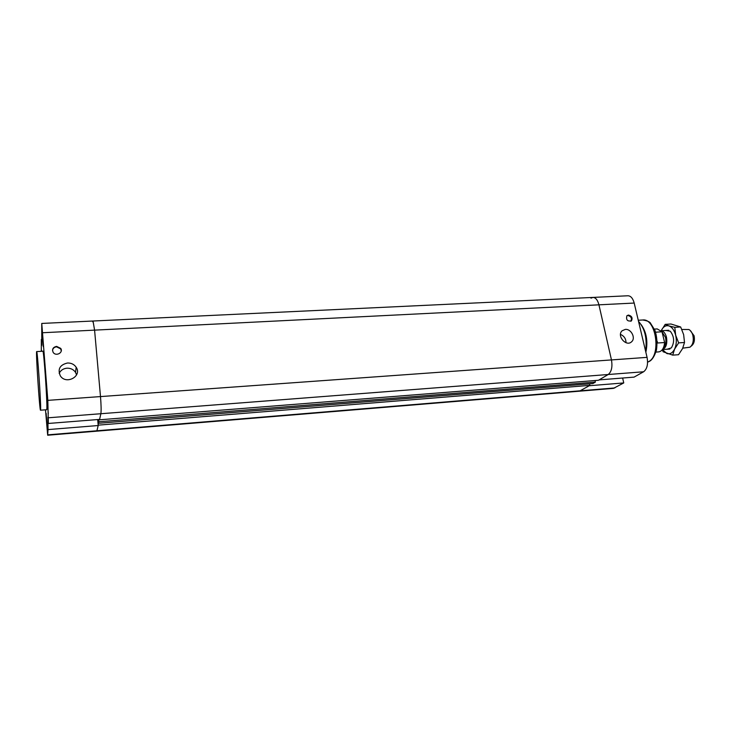 <?xml version="1.0" encoding="UTF-8"?>
<svg xmlns="http://www.w3.org/2000/svg" width="731" height="731" viewBox="0 0 731 731"><rect width="100%" height="100%" fill="white"/><g stroke="black" fill="none" stroke-linecap="round" stroke-linejoin="round"><path stroke-width="1.1" d="M599.109 379.892L634.079 377.123L643.6 371.777C647.109 369.054 648.26 364.248 647.063 357.368L634.188 303.054C632.891 298.33 630.816 295.9 627.966 295.772L592.96 297.416C595.692 297.563 597.684 300.03 598.936 304.827L611.463 359.926C612.633 366.907 611.545 371.768 608.201 374.51L599.109 379.892M622.629 378.037L623.753 382.934L589.25 385.73L579.445 391.186L589.862 385.365L589.524 383.839M97.726 419.548L98.292 425.14L96.821 431.162L613.464 388.371L623.753 382.934M628.45 315.07C631.812 315.975 632.818 317.894 631.465 320.818C627.417 321.622 625.9 319.931 626.906 315.737L628.45 315.07M630.798 321.274L630.835 321.238C632.178 318.314 631.173 316.395 627.819 315.49L626.942 315.701M625.316 329.398C631.2 328.722 635.997 338.17 631.584 341.779C626.257 347.152 616.443 335.767 622.09 330.787L625.316 329.398M625.992 342.702C625.983 338.773 624.146 336.004 620.491 334.405M590.986 298.175L592.96 297.416L93.029 321.019L94.582 330.129L100.494 396.586C101.17 405.001 101.298 410.712 100.869 413.728L99.498 419.795L598.479 380.266L608.201 374.51C611.545 371.768 612.633 366.907 611.463 359.926L598.936 304.827C597.684 300.03 595.692 297.563 592.96 297.416M645.592 351.182C647.282 338.627 644.925 328.676 638.519 321.329M645.857 352.278C648.095 341.496 646.533 332.267 641.16 324.601M98.109 423.011L98.694 422.966M98.292 425.14L589.862 385.365M92.727 321.823L93.029 321.019L41.758 323.44L47.826 400.36L48.356 423.459L99.59 419.402L100.869 413.728C101.298 410.712 101.17 405.001 100.494 396.586L94.582 330.129L93.029 321.019M98.786 419.466L98.722 423.258L98.466 419.493M98.722 423.258L592.905 383.565L595.381 382.103L99.069 421.723M98.877 419.567L99.48 419.521M595.381 382.103L595.034 380.54M41.758 323.44L41.768 345.352L41.329 339.422L41.914 339.385M97.68 419.557L98.21 425.524L48.027 429.59L47.88 417.127L48.356 423.459M47.561 423.377L48.347 423.322M48.027 429.59L47.679 435.228L96.821 431.162L98.21 425.524M41.311 351.319L41.329 339.422M47.679 435.228L45.486 409.826M36.678 351.584L42.873 351.236C43.732 349.29 47.378 401.703 46.857 408.702L46.693 409.735L40.507 410.201L40.625 409.168C40.973 402.16 37.354 349.646 36.678 351.584C35.673 350.569 39.638 411.325 40.507 410.201M41.466 350.176L41.768 351.3L41.466 350.176M41.987 328.457L43.248 346.604L41.987 328.457M46.958 395.032L48.273 413.664L46.958 395.032M46.144 413.317L47.387 430.925L46.144 413.317M56.598 346.375L60.7 348.376C63.679 352.644 55.867 356.774 53.153 352.342C51.864 349.18 53.007 347.198 56.598 346.375M61.249 350.871L60.664 348.851L56.57 346.85C54.286 347.124 52.943 348.285 52.522 350.332M67.499 363.005C71.272 362.923 74.169 364.34 76.179 367.264C82.329 376.191 66.238 385.082 60.344 375.889C57.466 369.137 59.841 364.842 67.499 363.005M76.572 374.921L75.54 372.381C73.557 369.502 70.706 368.104 66.987 368.186C63.305 368.552 60.691 370.279 59.165 373.367M47.195 398.167L48.054 410.393L47.195 398.167M42.215 331.481L43.038 343.396L42.215 331.481M46.373 416.286L47.186 427.845L46.373 416.286M46.172 413.664L47.36 430.568L46.172 413.664M46.985 395.398L48.246 413.289L46.985 395.398M42.014 328.813L43.22 346.229L42.014 328.813M691.097 346.229L691.59 345.8C694.112 343.725 694.943 340.381 694.075 335.748L690.055 330.311M681.849 329.471L688.821 329.498C690.713 330.458 692.065 332.431 692.878 335.428C693.883 340.856 692.924 344.776 689.973 347.198L682.763 348.148M661.199 330.777C663.629 331.143 665.384 333.263 666.453 337.128C667.485 343.734 666.142 347.865 662.423 349.528M663.309 347.993C665.676 345.662 666.416 342.145 665.539 337.448L662.085 332.075M655.625 332.194L662.021 331.792L664.625 342.537L657.544 343.003L657.233 341.395M655.908 352.077L658.732 351.885C662.048 351.273 664.013 348.157 664.625 342.537M662.021 331.792L657.233 328.923L654.409 329.096M667.156 349.226L671.378 347.883C674.667 342.099 674.302 336.552 670.29 331.244L665.932 330.458M661.281 330.567L665.201 324.363L668.902 325.898C665.758 325.121 663.218 326.684 661.281 330.567M662.423 349.555L666.846 353.53C669.98 354.453 672.557 352.982 674.594 349.116C676.449 344.977 676.796 340.326 675.654 335.163C674.284 330.138 672.036 327.049 668.902 325.898L674.814 327.333L675.654 335.163L678.642 342.885L674.594 349.116L672.712 355.138L663.181 351.794L662.222 349.793M672.712 355.138L678.523 354.718L682.571 348.568L684.508 342.492L683.649 334.652L680.662 326.976L670.985 324.016L665.201 324.363M674.814 327.333L680.662 326.976M678.642 342.885L684.508 342.492M48.657 417.757L643.6 371.777M47.743 434.844L614.826 387.942M42.763 332.733L634.188 303.054M647.063 357.368L47.826 400.36M647.593 362.128L648.616 361.635C661.5 355.558 656.063 317.93 642.695 319.995C647.483 320.772 650.151 321.96 650.7 323.541L654.949 330.348C656.95 336.498 657.443 343.095 656.438 350.14C654.556 356.07 652.253 359.789 649.53 361.288L647.593 362.192M631.465 320.818L630.835 321.238M642.695 319.995L638.264 320.251M60.7 348.376L60.664 348.851M76.179 367.264L75.54 372.381M668.719 330.284L661.171 330.75M669.943 349.034L662.396 349.555"/></g></svg>
